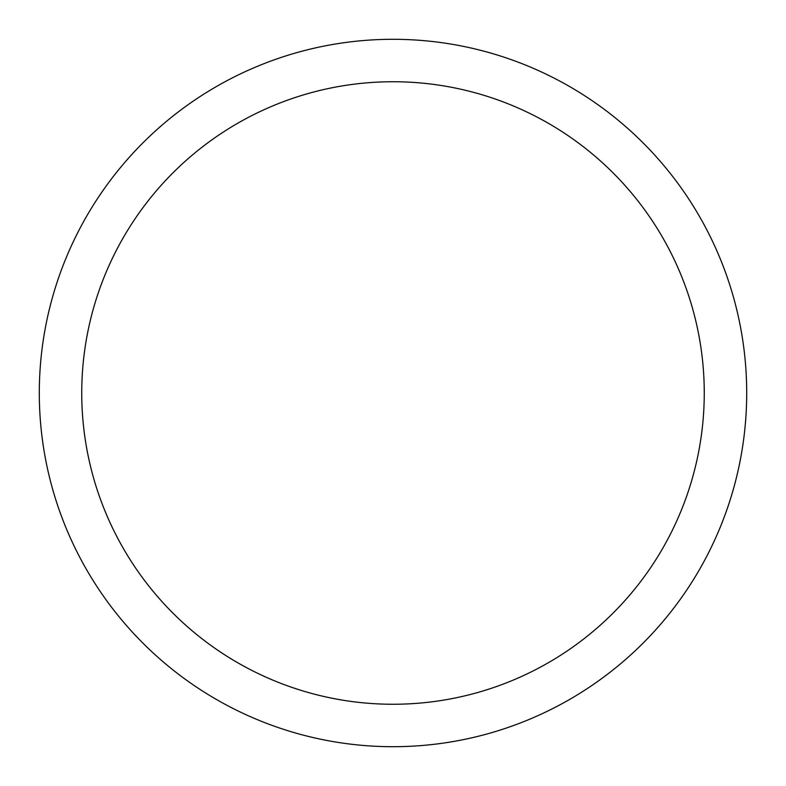 <?xml version="1.0" encoding="UTF-8"?>
<svg xmlns="http://www.w3.org/2000/svg" width="786" height="786" viewBox="0 0 786 786"><rect width="100%" height="100%" fill="white"/><g stroke="black" fill="none" stroke-linecap="round" stroke-linejoin="round"><path stroke-width="1.18" d="M704.256 393A311.256 311.256 0 0 0 393 81.744A311.256 311.256 0 0 0 81.744 393A311.256 311.256 0 0 0 393 704.256A311.256 311.256 0 0 0 704.256 393M39.3 393A353.7 353.7 0 0 1 393 39.3A353.7 353.7 0 0 1 746.7 393A353.7 353.7 0 0 1 393 746.7A353.7 353.7 0 0 1 39.3 393"/></g></svg>

